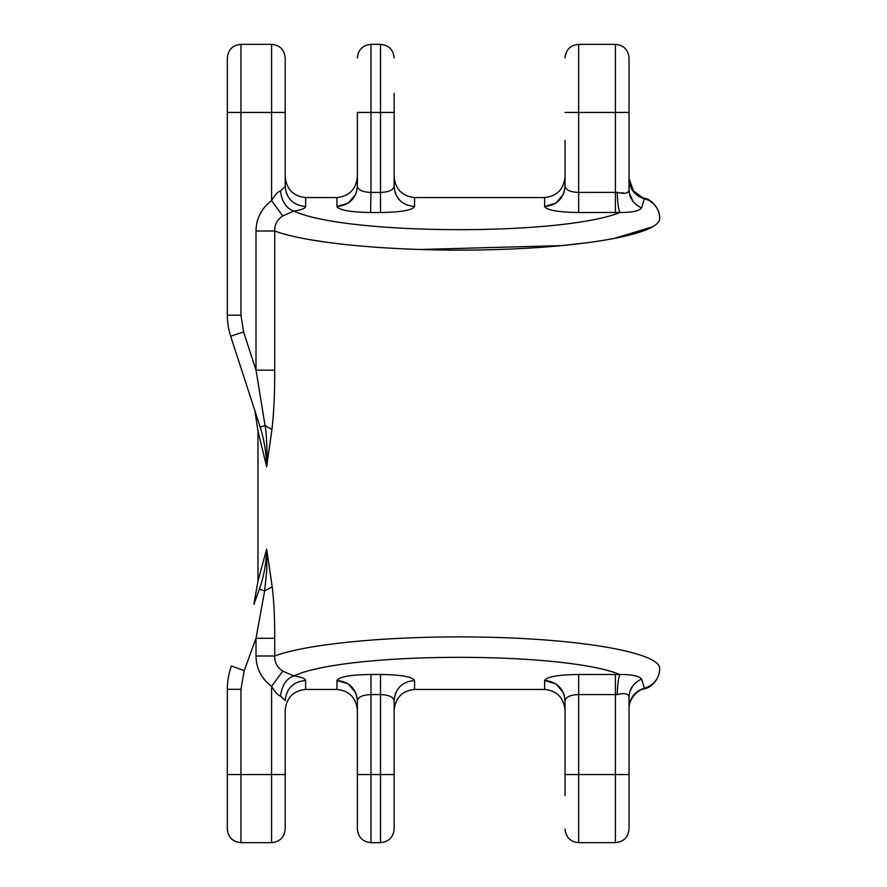<?xml version="1.0" encoding="UTF-8"?>
<svg xmlns="http://www.w3.org/2000/svg" width="887" height="887" viewBox="0 0 887 887"><rect width="100%" height="100%" fill="white"/><g stroke="black" fill="none" stroke-linecap="round" stroke-linejoin="round"><path stroke-width="1.33" d="M357.372 112.438L357.372 186.403C358.304 190.128 362.838 192.135 370.988 192.412L370.988 44.35L380.523 44.35L380.523 112.438L357.372 112.438L357.372 186.403C356.075 198.533 349.267 205.241 336.949 206.516L336.982 206.804M370.578 212.525L370.988 192.412L380.523 192.412C388.672 192.124 393.207 190.128 394.138 186.403L394.138 93.279M565.03 57.965C565.851 49.705 570.385 45.159 578.646 44.35L578.646 192.412C570.496 192.124 565.961 190.128 565.03 186.403L565.03 140.346M380.523 842.65L370.988 842.65L370.988 774.562L357.372 774.562L357.372 773.93L357.372 829.035L357.372 700.597C358.304 696.872 362.838 694.865 370.988 694.588L380.523 694.588L380.523 842.65C388.783 841.841 393.329 837.295 394.138 829.035L394.138 829.035M370.09 674.475L370.988 674.475L370.988 774.562L394.138 774.562L394.138 829.035L394.138 700.597C393.218 696.872 388.672 694.876 380.523 694.588L380.523 674.475C400.802 674.741 412.145 676.737 414.562 680.484C402.155 681.671 395.347 688.379 394.138 700.597L394.138 710.199C395.436 697.692 402.243 690.773 414.562 689.454L544.607 689.454C556.925 690.773 563.733 697.692 565.03 710.199L565.03 700.597C565.961 696.872 570.496 694.876 578.646 694.588L578.646 842.65C570.385 841.841 565.839 837.295 565.03 829.035M357.372 746.654L357.372 802.48M629.027 696.827L629.027 697.182C628.628 693.601 624.692 692.747 617.241 694.643C617.607 683.91 618.527 677.202 619.991 674.53L578.646 674.475C558.366 674.741 547.024 676.737 544.607 680.484C556.925 681.759 563.733 688.467 565.03 700.597L565.03 795.65M285.204 802.48L285.204 746.654M227.327 746.654L227.327 802.48M227.327 57.965C228.136 49.705 232.682 45.159 240.942 44.35L240.942 112.438L227.327 112.438L227.327 57.965L227.327 315.162A68.088 68.088 0 0 0 230.664 336.195L260.213 427.135C264.182 439.852 266.333 453.08 266.654 466.817C267.464 459.544 266.865 434.386 265.058 425.549L260.213 427.135L230.664 336.195L243.615 331.993L240.942 315.162L227.327 315.162M243.615 331.993L256.01 370.156L274.737 370.156C274.77 393.673 273.828 413.453 271.921 429.496L265.058 425.549L256.01 370.156L256.01 231.008C256.232 218.524 261.421 208.378 271.588 200.595C274.937 194.929 277.908 191.703 280.503 190.938L285.204 186.403L285.204 57.965L285.204 112.438L271.588 112.438L271.588 44.35C279.849 45.159 284.394 49.705 285.204 57.965M305.627 197.546L305.627 206.516C293.22 205.329 286.412 198.621 285.204 186.403L285.204 176.801C286.501 189.308 293.309 196.227 305.627 197.546L336.949 197.546C349.267 196.227 356.075 189.308 357.372 176.801L357.372 113.081M357.483 187.168L357.372 186.403M578.646 44.35L615.412 44.35L615.412 112.438L629.027 112.438L629.027 57.965L629.027 189.796C628.628 193.399 624.692 194.253 617.241 192.357C617.607 203.09 618.527 209.798 619.991 212.47L578.646 212.525C558.1 212.193 546.758 210.186 544.607 206.516L544.607 197.546C556.925 196.227 563.733 189.308 565.03 176.801M629.027 186.259L629.038 179.329C629.703 189.208 634.815 195.694 644.35 198.81L633.484 191.049L629.027 178.398L629.027 84.52M227.327 689.299A68.088 68.088 0 0 1 231.44 666.004L244.235 670.661L240.942 689.299L227.327 689.299L227.327 829.035L227.327 774.562L240.942 774.562L240.942 842.65L271.588 842.65L271.588 774.562L285.204 774.562L285.204 829.035L285.204 710.199C286.501 697.692 293.309 690.773 305.627 689.454L336.949 689.454C349.267 690.773 356.075 697.692 357.372 710.199L357.372 700.597C356.075 688.467 349.267 681.759 336.949 680.484L348.281 683.866L355.809 692.88M394.138 755.402L394.138 710.199M617.241 694.643L615.412 694.588L615.412 774.562L565.03 774.562L565.03 766.346M305.128 679.453L305.627 680.484C305.183 678.544 301.27 677.036 293.874 675.938C345.32 651.856 561.781 650.903 619.991 674.53C631.766 674.419 638.973 675.938 641.611 679.076C633.518 682.923 629.315 688.966 629.027 697.204L629.027 828.026M629.027 803.522L629.027 802.48M578.646 842.65L615.412 842.65L615.412 774.562L629.027 774.562L629.027 708.702M285.204 774.562L285.204 773.93L285.204 774.562M305.627 689.454L305.627 680.484C293.22 681.671 286.412 688.379 285.204 700.597L280.503 696.062C277.919 695.308 274.948 692.093 271.588 686.405C261.421 678.622 256.232 668.488 256.01 655.992L256.01 638.285L264.636 590.975L259.436 589.079L254.514 602.595M380.523 674.475L370.988 674.475C350.609 674.752 339.255 676.748 336.949 680.484L336.949 689.454M272.22 586.828L264.636 590.975L266.843 569.354L266.654 549.153L272.22 586.828C273.917 600.876 274.748 618.028 274.737 638.285L274.737 655.992C274.549 662.412 277.221 667.445 282.753 671.104L293.874 675.938C286.412 678.488 281.955 685.196 280.503 696.062M629.027 708.846C628.484 700.553 636.345 689.92 644.339 688.8L644.35 688.19C634.815 691.306 629.703 697.792 629.027 707.671M578.646 212.525L578.646 192.412L617.241 192.357M564.088 192.435L565.03 186.403C563.733 198.533 556.925 205.241 544.607 206.516L555.927 203.145L563.445 194.175M394.138 186.636L394.138 186.403C395.347 198.621 402.155 205.329 414.562 206.516L414.562 197.546C402.243 196.227 395.436 189.308 394.138 176.801M544.607 197.546L414.562 197.546L414.562 206.516C412.422 210.186 401.068 212.193 380.523 212.525L380.523 140.346M380.523 212.525L370.988 212.525C350.465 212.193 339.122 210.197 336.949 206.516L336.949 197.546M305.627 206.516C305.427 208.334 301.502 209.853 293.874 211.062C286.412 208.512 281.955 201.804 280.503 190.938C281.955 201.804 286.412 208.512 293.874 211.062L295.748 210.751M286.168 192.501L286.767 194.142M301.979 209.221L302.545 209.022M357.372 186.414L356.397 192.534M355.809 194.12L348.281 203.134L336.949 206.516M395.081 192.435L395.724 194.175M623.439 192.956L621.743 192.667M356.397 694.466L357.372 700.586M395.724 692.825L395.081 694.565M544.607 689.454L544.607 680.484L555.927 683.855L563.445 692.825M564.088 694.565L565.03 700.597M296.768 676.437L298.731 676.859M253.859 604.391L257.973 581.107L266.654 549.153C266.311 563.045 263.905 576.35 259.436 589.079L257.751 593.713M254.07 603.814L258.084 592.804M256.01 655.992L274.737 655.992C311.847 642.099 409.739 634.504 499.292 637.553C588.913 640.336 660.593 653.442 659.673 668.72L659.673 668.72C659.884 677.236 652.954 687.281 644.339 688.8M240.942 689.299L240.942 774.562L271.588 774.562L271.588 686.405L282.753 671.104M641.611 679.076L644.35 688.19A20.423 20.113 0 0 0 659.673 668.72L659.673 668.72M644.339 198.2C652.189 199.276 660.294 209.953 659.673 218.28A20.423 20.113 180 0 0 644.35 198.81L641.611 207.924C633.518 204.077 629.315 198.034 629.027 189.796M641.611 207.924C638.973 211.062 631.766 212.581 619.991 212.47C561.793 236.097 345.309 235.144 293.874 211.062L282.753 215.896C277.221 219.555 274.549 224.588 274.737 231.008L274.737 370.156C274.77 393.628 273.839 413.409 271.921 429.508M240.942 315.162L240.942 112.438L271.588 112.438L271.588 200.595L282.753 215.896M256.01 231.008L274.737 231.008C311.614 244.823 409.484 252.529 499.292 249.447C588.924 246.641 660.582 233.603 659.673 218.28M629.36 193.322L633.285 201.792M633.13 685.418L630.225 690.585M257.13 595.41L255.844 598.958M254.791 601.829L255.268 600.532M244.235 670.661L256.01 638.285L274.737 638.285M271.921 429.496L266.654 466.817L257.973 431.015L254.824 410.559M259.037 423.52L230.664 336.195M254.846 410.637L254.636 409.982M309.885 239.623L324.598 241.951M360.055 245.987L381.066 247.617M419.928 249.491L561.759 245.599M562.447 245.533L588.558 242.561M614.259 238.426L652 226.994M394.138 112.438L380.523 112.438L380.523 192.412M615.412 212.525L615.412 112.438L565.03 112.438M357.372 773.93L357.372 700.597M615.412 674.475L615.412 694.588L578.646 694.588L578.646 674.475M414.562 689.454L414.562 680.484L414.562 689.454M370.988 44.35C362.728 45.159 358.182 49.705 357.372 57.965M394.138 57.965L394.138 57.965C393.329 49.705 388.783 45.159 380.523 44.35M370.988 842.65C362.728 841.841 358.182 837.295 357.372 829.035M615.412 44.35C623.683 45.159 628.218 49.705 629.027 57.965M615.412 842.65C623.683 841.841 628.218 837.295 629.027 829.035M240.942 842.65C232.682 841.841 228.136 837.295 227.327 829.035M271.588 842.65C279.849 841.841 284.394 837.295 285.204 829.035M240.942 44.35L271.588 44.35M259.126 423.786L255.933 413.985M629.027 186.481L629.027 182.6M629.027 700.519L629.027 704.4M254.137 603.637L256.088 596.995M254.791 410.47L256.421 416.602M257.352 594.8L255.412 600.144M253.882 604.346L254.159 603.559M257.862 419.906L256.232 414.883M257.973 581.107L257.973 431.015"/></g></svg>
